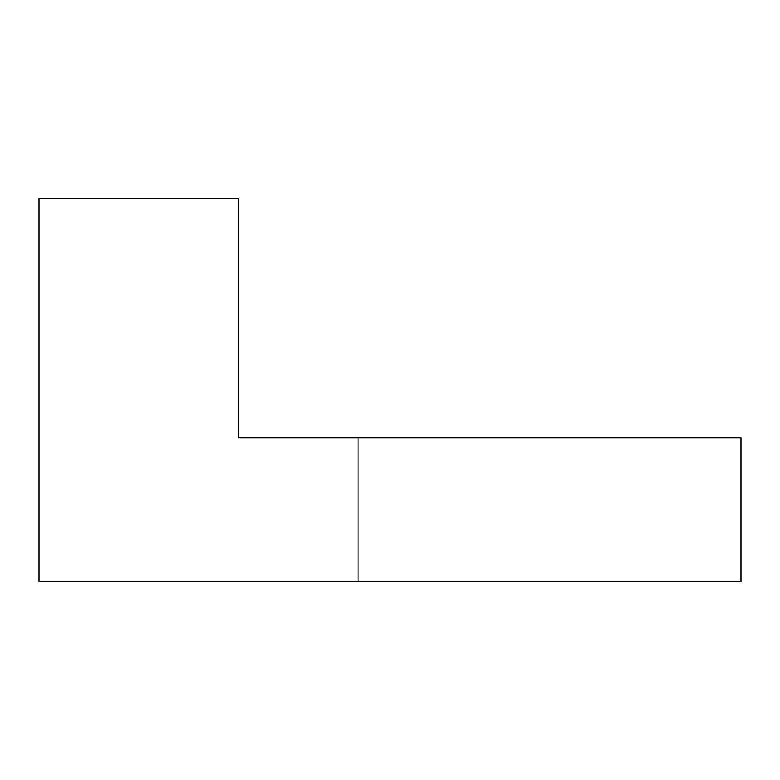 <?xml version="1.0" encoding="UTF-8"?>
<svg xmlns="http://www.w3.org/2000/svg" width="780" height="780" viewBox="0 0 780 780"><rect width="100%" height="100%" fill="white"/><g stroke="black" fill="none" stroke-linecap="round" stroke-linejoin="round"><path stroke-width="1.17" d="M238.436 437.863L238.436 198.549L39 198.549L39 581.451L358.088 581.451L358.088 437.863L238.436 437.863M358.088 581.451L741 581.451L741 437.863L358.088 437.863"/></g></svg>
